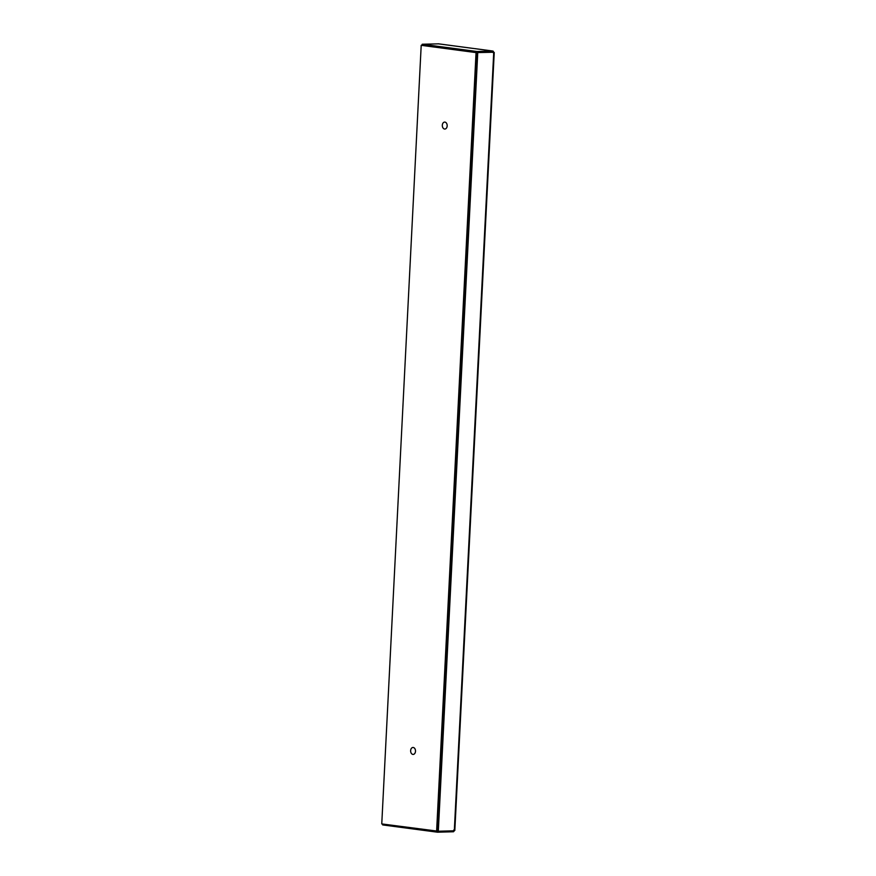 <?xml version="1.0" encoding="UTF-8"?>
<svg xmlns="http://www.w3.org/2000/svg" width="876" height="876" viewBox="0 0 876 876"><rect width="100%" height="100%" fill="white"/><g stroke="black" fill="none" stroke-linecap="round" stroke-linejoin="round"><path stroke-width="1.31" d="M447.176 125.881A3.482 2.431 88.4 0 1 444.844 129.046A3.482 2.431 88.4 0 1 442.314 125.629A3.482 2.431 88.4 0 1 444.647 122.082A3.482 2.431 88.4 0 1 447.176 125.881M415.498 751.269A3.482 2.431 88.4 0 1 413.165 754.422A3.482 2.431 88.4 0 1 410.636 751.017A3.482 2.431 88.4 0 1 412.968 747.469A3.482 2.431 88.4 0 1 415.498 751.269M477.168 52.593L493.746 52.221L477.168 52.593L437.726 831.171L381.761 823.922L421.203 45.322L476.051 52.593L480.53 52.494M436.609 831.182L476.051 52.593M423.48 45.256L421.203 45.322M480.53 52.461L479.227 52.286M383.064 824.086L437.562 831.368L437.518 832.2L453.516 831.751L454.305 830.787L438.307 831.247L477.748 52.669M453.768 830.01L453.56 830.908L437.562 831.368M452.925 830.831L453.516 831.751M382.735 824.097L382.692 824.929L437.518 832.2M423.415 45.245L421.444 45.311M422.834 45.169L421.444 45.213M454.305 830.787L493.746 52.221L493.057 51.071L477.059 51.52L422.243 44.249L438.558 43.844M437.726 831.171L438.307 831.247M438.405 43.811L493.057 51.071L438.241 43.8M493.057 51.071L493.144 52.659L493.013 51.903L477.026 52.352L422.199 45.092L422.243 44.249M477.026 52.352L477.059 51.52M489.925 52.232L488.392 52.034M494.239 52.461L454.83 830.415"/></g></svg>
